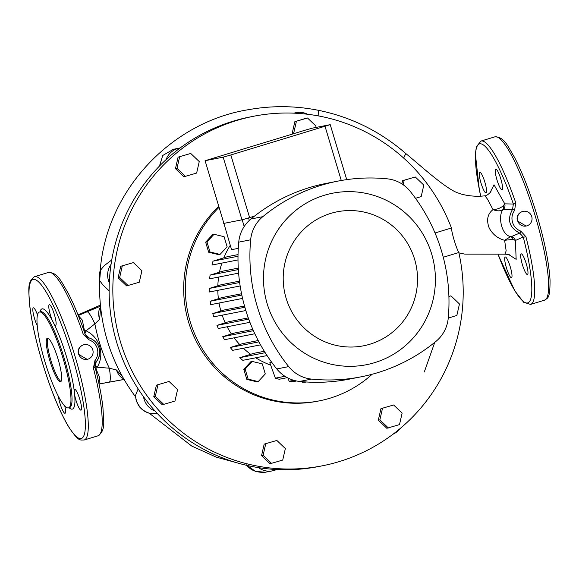 <?xml version="1.0" encoding="UTF-8"?>
<svg xmlns="http://www.w3.org/2000/svg" width="579" height="579" viewBox="0 0 579 579"><rect width="100%" height="100%" fill="white"/><g stroke="black" fill="none" stroke-linecap="round" stroke-linejoin="round"><path stroke-width="0.87" d="M84.129 344.7L83.231 344.91C79.099 346.633 77.485 349.73 78.397 354.203L87.19 359.356A7.484 7.361 -101.1 0 1 78.606 353.783A7.484 7.361 -101.1 0 1 84.31 344.657A7.484 7.361 -101.1 0 1 92.886 350.223A7.484 7.361 -101.1 0 1 87.19 359.356M97.286 348.464C95.875 344.158 93.038 341.255 88.775 339.75L83.238 334.228A2.28 0.42 -18.9 0 1 85.127 334.018A2.28 0.42 -18.9 0 1 85.113 334.105L89.108 337.926C94.066 339.591 97.381 342.913 99.031 347.892C100.391 352.958 99.465 357.561 96.237 361.701L94.999 367.064A2.28 0.507 -14.5 0 1 95.065 367.144L95.065 367.144C94.515 365.335 94.905 363.518 96.252 361.694L94.985 360.442C97.713 356.83 98.481 352.835 97.286 348.464M93.4 368.092A2.28 0.507 -14.5 0 0 95.065 367.144C99.016 382.516 101.643 396.022 102.946 407.659C103.576 421.483 105.928 430.298 98.054 435.792A85.359 15.626 -106.9 0 0 93.4 368.092L94.985 360.442M54.281 324.356A10.813 1.976 -106.9 0 0 55.598 325.384A10.813 1.976 -106.9 0 0 54.412 314.65A10.813 1.976 -106.9 0 0 49.316 304.692A10.813 1.976 -106.9 0 0 50.503 315.417A10.813 1.976 -106.9 0 0 52.19 320.23L54.281 324.356A52.356 9.582 73.1 0 1 66.636 357.134A52.356 9.582 73.1 0 1 74.235 390.847L74.713 395.291A10.813 1.976 -106.9 0 0 75.943 400.198A10.813 1.976 -106.9 0 0 81.031 410.156A10.813 1.976 -106.9 0 0 79.844 399.43A10.813 1.976 -106.9 0 0 74.749 389.464A10.813 1.976 -106.9 0 0 74.235 390.847M58.392 396.362A10.813 1.976 -106.9 0 0 59.963 403.331A10.813 1.976 -106.9 0 0 65.051 413.29A10.813 1.976 -106.9 0 0 64.79 406.053M37.49 314.925A10.813 1.976 -106.9 0 0 33.336 307.825A10.813 1.976 -106.9 0 0 34.523 318.551A10.813 1.976 -106.9 0 0 37.244 325.666M44.93 361.737A50.076 9.163 73.1 0 1 39.423 312.052A50.076 9.163 73.1 0 1 63.01 358.191A50.076 9.163 73.1 0 1 68.525 407.884A50.076 9.163 73.1 0 1 44.93 361.737M49.866 360.775A22.762 4.169 -106.9 0 0 60.585 381.749A22.762 4.169 -106.9 0 0 58.081 359.161A22.762 4.169 -106.9 0 0 47.355 338.187A22.762 4.169 -106.9 0 0 49.866 360.775M47.956 338.223A22.762 4.169 -106.9 0 0 50.938 360.449A22.762 4.169 -106.9 0 0 61.063 381.387M247.197 465.458L255.375 471.335L265.305 472.254L272.492 470.843A18.21 17.898 78.9 0 0 276.552 469.526M258.466 467.629A18.21 17.898 78.9 0 0 272.492 470.843M138.157 388.907L135.37 395.645C136.738 405.032 141.689 410.974 150.214 413.457L157.126 413.312M143.52 396.731A18.21 17.898 78.9 0 0 155.071 411.054M510.019 255.353C510.063 254.753 508.376 254.355 504.968 254.159L506.155 250.823L504.606 240.285L513.117 239.38L515.411 240.473L516.15 259.341L508.775 254.622M522.381 264.596A10.813 1.976 -106.9 0 0 527.476 274.562A10.813 1.976 -106.9 0 0 526.282 263.836A10.813 1.976 -106.9 0 0 521.187 253.87A10.813 1.976 -106.9 0 0 522.381 264.596M496.948 179.823A10.813 1.976 -106.9 0 0 502.036 189.782A10.813 1.976 -106.9 0 0 500.849 179.056A10.813 1.976 -106.9 0 0 495.754 169.097A10.813 1.976 -106.9 0 0 496.948 179.823M480.968 182.957A10.813 1.976 -106.9 0 0 486.063 192.916A10.813 1.976 -106.9 0 0 484.869 182.19A10.813 1.976 -106.9 0 0 479.774 172.231A10.813 1.976 -106.9 0 0 480.968 182.957M506.401 267.737A10.813 1.976 -106.9 0 0 511.496 277.696A10.813 1.976 -106.9 0 0 510.302 266.97A10.813 1.976 -106.9 0 0 505.206 257.004A10.813 1.976 -106.9 0 0 506.401 267.737M514.593 210.416C512.002 214.006 511.322 217.979 512.538 222.343C513.928 226.657 516.678 229.581 520.803 231.115A2.28 0.528 107.7 0 1 519.689 233.091C509.238 227.641 506.864 219.716 512.553 209.316L513.356 204.04A2.28 0.42 -18.9 0 1 515.759 202.853L514.593 210.416A2.28 0.478 -141.5 0 0 512.553 209.316L502.883 209.649C498.005 215.793 501.016 234.777 510.678 236.637L511.351 236.594A5.689 5.595 -113.8 0 1 515.411 240.473L523.242 236.999L519.689 233.091L511.351 236.594M523.069 211.378L522.178 211.588C518.046 213.311 516.432 216.408 517.344 220.888L526.137 226.034A7.484 7.361 -101.1 0 1 517.554 220.469A7.484 7.361 -101.1 0 1 523.257 211.342A7.484 7.361 -101.1 0 1 531.833 216.908A7.484 7.361 -101.1 0 1 526.137 226.034M498.287 254.948A83.079 15.206 -106.9 0 0 528.627 302.462A83.079 15.206 -106.9 0 0 523.242 236.999A2.28 0.507 -14.5 0 0 525.92 236.717A85.359 15.626 73.1 0 1 530.574 304.416L544.492 300.19A85.359 15.626 -106.9 0 0 535.09 215.497A85.359 15.626 -106.9 0 0 494.879 136.839C504.468 137.02 507.421 145.647 514.579 157.481C522.504 172.904 529.93 192.047 536.863 214.925C544.644 241.24 549.037 263.018 550.05 280.243C550.05 298.778 547.973 297.772 544.492 300.19M520.803 231.115L525.92 236.717M490.066 192.633L494.017 184.788L504.765 203.851A5.689 5.587 -88.9 0 1 503.52 209.33M403.65 158.067L405.807 153.544C420.021 165.087 446.945 190.021 458.858 193.212C463.077 195.065 475.272 197.265 484.92 195.767L487.561 199.248L493.026 209.649C497.245 209.33 500.625 208.064 503.173 205.834A5.689 4.024 50.3 0 1 502.883 209.649C500.437 211.226 497.151 211.226 493.026 209.649C487.511 213.875 486.237 220.013 489.197 228.054C492.743 234.481 497.882 238.562 504.606 240.285L510.678 236.637A5.689 4.191 -82.8 0 1 513.117 239.38M503.173 205.834L504.765 203.851L513.356 204.04A83.079 15.206 -106.9 0 0 481.178 143.882A83.079 15.206 -106.9 0 0 480.751 196.18M307.601 114.266A18.21 17.898 78.9 0 0 294.139 113.173M180.083 147.992A18.21 17.898 78.9 0 0 166.064 159.638M111.052 264.328A18.21 17.898 78.9 0 0 109.308 282.697M393.061 434.17A18.21 17.898 78.9 0 0 399.959 428.692M318.978 116.032L318.059 110.234C350.997 116.922 380.244 131.361 405.807 153.544M179.389 148.115L173.41 149.288L162.764 155.462L159.449 166.079M318.059 110.234C294.986 105.711 271.906 105.508 248.818 109.626C172.397 121.677 106.695 189.181 100.232 270.284L99.53 273.194C99.161 277.638 99.161 280.2 99.537 280.873C98.669 324.392 110.64 363.019 135.472 396.745M100.449 271.044L99.682 280.605L102.874 284.89L109.134 290.832M111.754 259.949L104.321 265.566L100.355 270.371M150.214 413.457L149.903 413.42C146.111 412.371 143.093 410.641 140.842 408.217C139.546 407.269 138.005 404.728 136.224 400.596L135.37 395.645M94.869 365.675A9.105 1.129 -149.3 0 0 97.243 367.209L109.286 368.201L116.451 369.959A13.657 8.671 79.6 0 0 123.703 378.688M116.451 369.959L122.697 376.907M100.608 308.477L99.581 319.326L94.855 323.885L86.047 330.826A25.454 25.02 -101.1 0 1 97.243 367.209L95.911 368.555L99.776 378.116L98.973 383.761M100.428 307.188A13.657 8.316 68.6 0 0 99.581 319.326M124.123 379.411L109.265 382.126A13.657 2.511 79.7 0 0 109.286 368.201C102.664 354.058 97.858 339.287 94.855 323.885A13.657 2.454 66.5 0 0 87.038 311.813L100.362 306.233M95.34 368.23L95.911 368.555L95.441 368.62M109.265 382.126L99.023 383.986M99.031 384.029L124.159 379.469L99.031 384.029M100.261 305.205L78.035 314.911L100.261 305.176M78.288 315.526L87.038 311.813M78.36 315.714L82.319 320.093L84.433 330.508L86.047 330.826A9.105 1.361 114.8 0 0 84.947 333.49M84.121 331.13L84.433 330.508L83.984 330.725M89.108 337.926L88.775 339.75M96.237 361.701L96.252 361.694C102.657 354.449 100.109 341.697 89.115 337.926C87.581 337.695 86.249 336.392 85.127 334.018C79.569 317.864 73.909 304.221 68.148 293.09C60.983 281.249 58.03 272.622 48.433 272.441A85.359 15.626 -106.9 0 1 83.238 334.228M458.814 252.538A178.115 175.075 -101.1 0 1 339.193 461.601A178.115 175.075 -101.1 0 1 322.3 465.813A178.115 175.075 -101.1 0 1 118.138 333.366A178.115 175.075 -101.1 0 1 236.847 120.446A178.115 175.075 -101.1 0 1 253.74 116.234A178.115 175.075 -101.1 0 1 451.454 227.996C451.685 232.99 456.151 247.884 458.814 252.538L443.268 257.257M322.3 465.813L318.602 466.536A178.115 175.075 -101.1 0 1 114.439 334.097A178.115 175.075 -101.1 0 1 233.149 121.177A178.115 175.075 -101.1 0 1 250.041 116.965L253.74 116.234M175.466 168.641L183.97 176.761L196.636 173.078L199.256 161.584L190.752 153.464L178.086 157.141L175.466 168.641L177 168.337L185.512 176.457M261.563 455.63L270.067 463.75L282.733 460.066L285.353 448.566L276.849 440.445L264.183 444.129L261.563 455.63L263.105 455.326L271.609 463.446M448.247 318.081L456.845 315.468L459.465 303.968L450.961 295.847L448.906 296.31M415.512 198.315L421.186 196.592L423.806 185.099L415.295 176.979L402.629 180.655L401.891 183.898M435.032 232.982L451.454 227.996M315.707 127.496L316.018 126.113L307.514 118L305.973 118.297L294.849 121.677L292.229 133.177L292.974 133.887M378.326 420.166L386.83 428.286L399.503 424.602L402.123 413.102L393.611 404.982L380.946 408.665L378.326 420.166L379.867 419.862L388.371 427.982M153.782 396.651L162.286 404.772L174.952 401.088L177.572 389.587L169.068 381.467L156.402 385.151L153.782 396.651L155.317 396.347L163.828 404.468M118.116 277.775L126.62 285.896L139.286 282.212L141.906 270.711L133.402 262.598L120.736 266.275L118.116 277.775L119.658 277.471L128.162 285.592M415.295 176.979L402.629 180.655M404.171 180.358L403.172 184.752M307.514 118L294.849 121.677M296.39 121.373L293.77 132.873L292.229 133.177M293.77 132.873L294.378 133.459M450.961 295.847L448.906 296.477M393.611 404.982L380.946 408.665M382.487 408.361L379.867 419.862M276.849 440.445L264.183 444.129M265.725 443.825L263.105 455.326M169.068 381.467L156.402 385.151M157.937 384.847L155.317 396.347M190.752 153.464L178.086 157.141M179.62 156.844L177 168.337M133.402 262.598L120.736 266.275M122.278 265.971L119.658 277.471M205.089 160.709L223.168 157.162L230.826 154.969L330.233 124.651L312.153 128.191L304.496 130.384L205.089 160.709L223.892 223.385L241.971 219.839L254.405 216.191L248.557 217.972L249.296 220.425M223.168 157.162L241.971 219.839M230.826 154.969L249.629 217.646M325.043 126.36L341.277 180.489M330.233 124.651L346.727 179.628M369.995 344.194A68.286 67.121 78.9 0 0 414.607 259.283A68.286 67.121 78.9 0 0 330.754 213.398A68.286 67.121 78.9 0 0 286.135 298.308A68.286 67.121 78.9 0 0 369.995 344.194M324.334 195.275A87.4 85.909 -101.1 0 1 431.666 254.007A87.4 85.909 -101.1 0 1 374.562 362.678A87.4 85.909 -101.1 0 1 267.23 303.946A87.4 85.909 -101.1 0 1 324.334 195.275M288.697 366.608A174.134 171.16 -101.1 0 1 257.38 306.942A174.134 171.16 -101.1 0 1 250.656 239.8A34.147 33.56 -101.1 0 1 262.808 216.676A174.134 171.16 -101.1 0 1 337.846 181.126A174.134 171.16 -101.1 0 1 387.358 178.846A34.147 33.56 -101.1 0 1 410.2 191.345A174.134 171.16 -101.1 0 1 448.24 318.146A34.147 33.56 -101.1 0 1 436.088 341.27A174.134 171.16 -101.1 0 1 361.057 376.828A174.134 171.16 -101.1 0 1 311.538 379.1A34.147 33.56 -101.1 0 1 288.697 366.608L276.784 368.946A174.134 171.16 -101.1 0 1 245.46 309.28A174.134 171.16 -101.1 0 1 238.743 242.138A34.147 33.56 -101.1 0 1 250.895 219.014A174.134 171.16 -101.1 0 1 325.926 183.463L337.846 181.126M219.072 207.304A113.81 111.87 78.9 0 0 198.242 341.596A113.81 111.87 78.9 0 0 319.174 400.892A113.81 111.87 78.9 0 0 329.965 398.207A113.81 111.87 78.9 0 0 372.131 374.266M218.775 206.319A113.81 111.87 78.9 0 0 196.165 341.074A113.81 111.87 78.9 0 0 317.524 401.218L319.174 400.892M208.679 252.234L218.753 254.666L220.071 254.405L227.127 246.77L224.102 236.702L214.027 234.271L212.717 234.531L205.661 242.167L208.679 252.234L209.996 251.974L220.071 254.405M230.261 245.33A80.807 79.424 78.9 0 0 223.849 257.793M221.895 263.09A80.807 79.424 78.9 0 0 219.463 272.21M218.616 277.066A80.807 79.424 78.9 0 0 217.842 285.787M217.805 290.34A80.807 79.424 78.9 0 0 218.399 298.699M219.05 303.027A80.807 79.424 78.9 0 0 220.881 311.024M222.177 315.171A80.807 79.424 78.9 0 0 225.202 322.793M227.156 326.78A80.807 79.424 78.9 0 0 231.412 333.989M234.119 337.825A80.807 79.424 78.9 0 0 239.728 344.541M243.39 348.225A80.807 79.424 78.9 0 0 250.649 354.305M255.744 357.793A80.807 79.424 78.9 0 0 270.69 365.139M246.835 379.397L256.91 381.829L258.22 381.575L265.276 373.94L262.258 363.873L252.183 361.434L250.866 361.694L243.81 369.33L246.835 379.397L248.145 379.144L258.22 381.575M271.754 362.36L269.828 362.736L275.372 378.167A93.892 92.293 78.9 0 0 279.201 379.252L287.285 377.667M264.313 351.272L253.725 353.349L239.771 357.677A93.892 92.293 78.9 0 0 242.782 360.333L267.057 355.571M258.212 340.553L242.898 343.557L230.247 347.494A93.892 92.293 78.9 0 0 232.628 350.338L260.543 344.86M252.857 329.408L234.647 332.983L222.727 336.696A93.892 92.293 78.9 0 0 224.601 339.692L254.832 333.765M248.29 317.885L228.495 321.765L216.951 325.369A93.892 92.293 78.9 0 0 218.363 328.503L249.933 322.315M244.512 306.002L224.232 309.982L212.782 313.55A93.892 92.293 78.9 0 0 213.76 316.822L245.843 310.532M241.559 293.763L221.808 297.635L210.191 301.254A93.892 92.293 78.9 0 0 210.734 304.655L242.572 298.417M239.46 281.148L221.308 284.709L209.229 288.465A93.892 92.293 78.9 0 0 209.323 292.004L240.155 285.961M238.258 268.113L223.002 271.11L210.068 275.126A93.892 92.293 78.9 0 0 209.649 278.825L238.606 273.143M238.034 254.594L227.489 256.663L213.021 261.151A93.892 92.293 78.9 0 0 211.979 265.037L237.998 259.935M223.885 223.356L231.564 249.679L238.273 248.362M238.005 256.251L213.021 261.151M238.345 269.582L210.068 275.126M239.641 282.501L209.229 288.465M241.827 295.051L210.191 301.254M244.866 307.261L212.782 313.55M248.738 319.13L216.951 325.369M253.421 330.674L222.727 336.696M258.907 341.871L230.247 347.494M265.204 352.691L239.771 357.677M284.94 376.292L275.372 378.167M293.879 380.338L289.153 381.264L287.958 378.022M289.153 381.264A93.892 92.293 78.9 0 0 292.793 381.713L296.542 380.982M304.127 381.836L302.281 382.198L302.086 381.67M302.281 382.198A93.892 92.293 78.9 0 0 305.763 382.133L306.443 381.995M361.057 376.828L349.137 379.165A174.134 171.16 -101.1 0 1 299.625 381.438A34.147 33.56 -101.1 0 1 276.784 368.946M223.689 223.422L242.181 219.796L244.193 226.505M242.181 219.796L248.557 217.972M214.027 234.271L206.978 241.906L205.661 242.167M206.978 241.906L209.996 251.974M252.183 361.434L245.127 369.069L243.81 369.33M245.127 369.069L248.145 379.144M48.433 272.441L34.516 276.668A85.359 15.626 73.1 0 1 74.734 355.318A85.359 15.626 73.1 0 1 84.136 440.018L98.054 435.792M72.18 356.049A83.079 15.206 -106.9 0 0 33.314 279.425A83.079 15.206 -106.9 0 0 42.187 361.933A83.079 15.206 -106.9 0 0 81.053 438.556A83.079 15.206 -106.9 0 0 72.18 356.049M74.713 395.291A52.356 9.582 73.1 0 1 69.06 407.717M69.69 407.522L69.596 407.558A50.076 9.163 -106.9 0 0 64.081 357.865A50.076 9.163 -106.9 0 0 40.487 311.726L40.588 311.697M494.879 136.839L480.961 141.066A85.359 15.626 73.1 0 1 515.759 202.853M39.958 311.886A52.356 9.582 73.1 0 1 52.19 320.23M250.656 239.8L238.743 242.138M262.808 216.676L250.895 219.014M311.538 379.1L299.625 381.438M34.516 276.668C26.648 282.154 28.993 290.962 29.616 304.771C31.498 321.113 35.681 340.17 42.151 361.933C50.482 389.276 59.21 410.757 68.322 426.368C79.07 442.399 79.83 439.758 84.136 440.018M39.423 312.052L40.487 311.726M504.968 254.159L464.727 254.116L458.886 252.857M523.257 211.342L522.888 211.415M84.31 344.657L83.941 344.729M480.961 141.066L476.408 146.726L475.366 153.934L479.34 189.717L480.7 196.187M498.244 254.948L514.847 290.911L523.706 302.289L530.574 304.416M484.92 195.767C486.114 196.549 492.179 191.157 490.71 191.323M293.618 113.151L296.151 112.652M246.48 464.857C250.504 470.336 256.779 472.797 265.305 472.254M123.356 378.073L123.689 378.652M242.008 464.199L216.206 457.113L191.772 446.076L149.324 413.283M424.277 372.022L434.757 342.363M100.413 306.675L100.543 307.919M68.525 407.884L69.596 407.558"/></g></svg>
